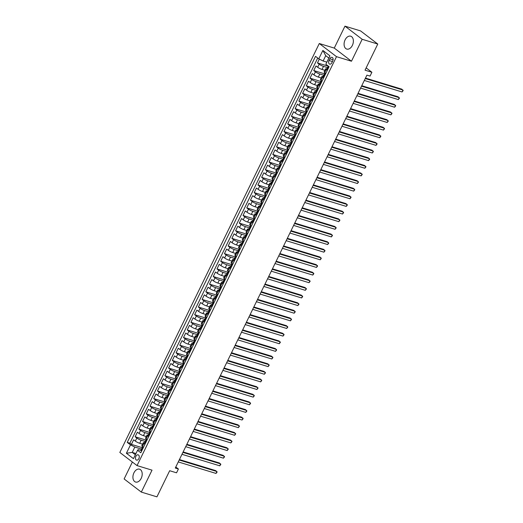 <?xml version="1.0" encoding="UTF-8"?>
<svg xmlns="http://www.w3.org/2000/svg" width="523" height="523" viewBox="0 0 523 523"><rect width="100%" height="100%" fill="white"/><g stroke="black" fill="none" stroke-linecap="round" stroke-linejoin="round"><path stroke-width="0.78" d="M141.184 478.375A6.727 4.4 -73 0 0 139.523 469.17A6.727 4.4 -73 0 0 133.934 472.838A6.727 4.4 -73 0 0 135.594 482.043A6.727 4.4 -73 0 0 141.184 478.375M352.358 45.409A6.727 4.4 -73 0 0 350.691 36.198A6.727 4.4 -73 0 0 345.102 39.866A6.727 4.4 -73 0 0 346.769 49.077A6.727 4.4 -73 0 0 352.358 45.409M138.857 458.599A2.759 1.804 -73 0 0 138.17 454.827A2.759 1.804 -73 0 0 135.875 456.331A2.759 1.804 -73 0 0 136.562 460.109A2.759 1.804 -73 0 0 138.857 458.599M132.371 462.031L124.121 478.957L141.321 492.091L156.933 496.85L169.674 470.72L176.539 472.812L178.402 469L175.787 467M319.285 43.52L119.832 452.454L137.039 465.594L336.492 56.661L319.285 43.52L334.269 48.083L351.476 61.224L362.171 39.29L344.964 26.15L334.269 48.083M344.964 26.15L360.569 30.909L377.776 44.043L365.034 70.174L371.899 72.272L366.152 67.879M362.171 39.29L377.776 44.043M319.318 59.106L317.468 62.917L328.156 66.173M324.907 70.324L322.031 69.441A3.452 0.615 -154 0 1 317.67 67.264L315.977 65.963L313.741 70.546L324.43 73.802M321.187 77.953L318.311 77.071A3.452 0.615 26 0 1 313.95 74.894L312.257 73.593L310.021 78.175L320.71 81.431M317.468 85.582L314.591 84.7A3.452 0.615 26 0 1 310.231 82.523L308.531 81.222L306.301 85.805L316.99 89.06M313.748 93.212L310.865 92.329A3.452 0.615 26 0 1 306.511 90.152L304.811 88.851L302.582 93.434L313.27 96.69M310.028 100.841L307.145 99.958A3.452 0.615 26 0 1 302.791 97.781L301.091 96.48L298.862 101.063L309.551 104.319M306.308 108.47L303.425 107.588A3.452 0.615 26 0 1 299.064 105.411L297.371 104.11L295.135 108.692L305.824 111.948M302.582 116.099L299.705 115.217A3.452 0.615 26 0 1 295.345 113.04L293.651 111.739L291.416 116.322L302.104 119.577M298.862 123.729L295.985 122.846A3.452 0.615 26 0 1 291.625 120.669L289.925 119.368L287.696 123.951L298.385 127.207M295.142 131.358L292.259 130.475A3.452 0.615 26 0 1 287.905 128.298L286.205 126.997L283.976 131.58L294.665 134.836M291.422 138.987L288.539 138.105A3.452 0.615 26 0 1 284.185 135.928L282.485 134.627L280.256 139.21L290.945 142.465M287.702 146.617L284.819 145.734A3.452 0.615 26 0 1 280.465 143.557L278.766 142.263L276.53 146.839L287.219 150.094M283.976 154.246L281.099 153.363A3.452 0.615 26 0 1 276.739 151.186L275.046 149.892L272.81 154.468L283.499 157.724M280.256 161.875L277.38 160.999A3.452 0.615 26 0 1 273.019 158.815L271.326 157.521L269.09 162.097L279.779 165.353M276.536 169.504L273.653 168.628A3.452 0.615 26 0 1 269.299 166.445L267.599 165.15L265.37 169.727L276.059 172.982M272.816 177.134L269.933 176.258A3.452 0.615 26 0 1 265.579 174.074L263.88 172.78L261.65 177.356L272.339 180.612M269.097 184.763L266.214 183.887A3.452 0.615 26 0 1 261.86 181.703L260.16 180.409L257.924 184.985L268.613 188.241M265.37 192.392L262.494 191.516A3.452 0.615 26 0 1 258.133 189.333L256.44 188.038L254.204 192.614L264.893 195.87M261.65 200.021L258.774 199.145A3.452 0.615 26 0 1 254.413 196.962L252.72 195.667L250.484 200.244L261.173 203.499M257.931 207.651L255.047 206.775A3.452 0.615 26 0 1 250.694 204.591L248.994 203.297L246.764 207.873L257.453 211.129M254.211 215.28L251.328 214.404A3.452 0.615 26 0 1 246.974 212.22L245.274 210.926L243.045 215.502L253.733 218.758M250.491 222.909L247.608 222.033A3.452 0.615 26 0 1 243.254 219.85L241.554 218.555L239.318 223.131L250.014 226.387M246.764 230.538L243.888 229.662A3.452 0.615 26 0 1 239.527 227.479L237.834 226.184L235.598 230.761L246.287 234.016M243.045 238.168L240.168 237.292A3.452 0.615 26 0 1 235.808 235.108L234.114 233.814L231.879 238.39L242.567 241.646M239.325 245.797L236.442 244.921A3.452 0.615 26 0 1 232.088 242.737L230.388 241.443L228.159 246.019L238.848 249.275M235.605 253.426L232.722 252.55A3.452 0.615 26 0 1 228.368 250.367L226.668 249.072L224.439 253.648L235.128 256.904M231.885 261.055L229.002 260.179A3.452 0.615 26 0 1 224.648 257.996L222.948 256.701L220.713 261.278L231.408 264.533M228.159 268.685L225.282 267.809A3.452 0.615 26 0 1 220.922 265.625L219.229 264.331L216.993 268.907L227.682 272.163M224.439 276.314L221.562 275.438A3.452 0.615 26 0 1 217.202 273.254L215.509 271.96L213.273 276.536L223.962 279.792M220.719 283.943L217.843 283.067A3.452 0.615 26 0 1 213.482 280.884L211.782 279.589L209.553 284.166L220.242 287.421M216.999 291.573L214.116 290.696A3.452 0.615 26 0 1 209.762 288.513L208.062 287.219L205.833 291.795L216.522 295.05M213.279 299.202L210.396 298.326A3.452 0.615 26 0 1 206.042 296.142L204.343 294.848L202.113 299.424L212.802 302.68M209.553 306.831L206.677 305.955A3.452 0.615 26 0 1 202.316 303.771L200.623 302.477L198.387 307.053L209.076 310.309M205.833 314.46L202.957 313.584A3.452 0.615 26 0 1 198.596 311.401L196.903 310.106L194.667 314.683L205.356 317.945M202.113 322.09L199.237 321.214A3.452 0.615 26 0 1 194.876 319.03L193.177 317.736L190.947 322.312L201.636 325.574M198.394 329.719L195.51 328.843A3.452 0.615 26 0 1 191.156 326.659L189.457 325.365L187.227 329.941L197.916 333.203M194.674 337.348L191.791 336.472A3.452 0.615 26 0 1 187.437 334.289L185.737 332.994L183.508 337.57L194.196 340.833M190.954 344.977L188.071 344.101A3.452 0.615 26 0 1 183.71 341.918L182.017 340.623L179.781 345.2L190.47 348.462M187.227 352.607L184.351 351.731A3.452 0.615 26 0 1 179.99 349.547L178.297 348.253L176.061 352.829L186.75 356.091M183.508 360.236L180.631 359.36A3.452 0.615 26 0 1 176.271 357.176L174.571 355.882L172.342 360.458L183.03 363.72M179.788 367.865L176.905 366.989A3.452 0.615 26 0 1 172.551 364.806L170.851 363.511L168.622 368.087L179.311 371.35M176.068 375.494L173.185 374.618A3.452 0.615 26 0 1 168.831 372.435L167.131 371.14L164.902 375.717L175.591 378.979M172.348 383.124L169.465 382.248A3.452 0.615 26 0 1 165.111 380.064L163.411 378.77L161.176 383.346L171.864 386.608M168.622 390.753L165.745 389.877A3.452 0.615 26 0 1 161.385 387.693L159.692 386.399L157.456 390.975L168.144 394.237M164.902 398.382L162.025 397.506A3.452 0.615 26 0 1 157.665 395.323L155.972 394.028L153.736 398.604L164.425 401.867M161.182 406.011L158.299 405.135A3.452 0.615 26 0 1 153.945 402.952L152.245 401.657L150.016 406.234L160.705 409.496M157.462 413.641L154.579 412.765A3.452 0.615 26 0 1 150.225 410.581L148.525 409.287L146.296 413.863L156.985 417.125M153.742 421.27L150.859 420.394A3.452 0.615 26 0 1 146.505 418.21L144.806 416.916L142.57 421.492L153.259 424.754M150.016 428.899L147.14 428.023A3.452 0.615 26 0 1 142.779 425.846L141.086 424.545L138.85 429.122L149.539 432.384M146.296 436.528L143.42 435.652A3.452 0.615 26 0 1 139.059 433.475L137.366 432.175L135.13 436.751L145.819 440.013M144.956 444.256L143.897 443.445A3.452 0.615 -154 0 1 143.289 442.693A3.452 0.615 -154 0 1 144.531 442.791L144.57 442.798M148.676 436.627L147.617 435.816A3.452 0.615 -154 0 1 147.015 435.064A3.452 0.615 -154 0 1 148.251 435.162L148.297 435.169M152.396 428.997L151.337 428.187A3.452 0.615 -154 0 1 150.735 427.435A3.452 0.615 -154 0 1 151.977 427.526L152.016 427.539M156.122 421.368L155.056 420.557A3.452 0.615 -154 0 1 154.455 419.806A3.452 0.615 -154 0 1 155.697 419.897L155.736 419.91M159.842 413.739L158.783 412.928A3.452 0.615 -154 0 1 158.175 412.176A3.452 0.615 -154 0 1 159.417 412.268L159.456 412.281M163.562 406.11L162.503 405.299A3.452 0.615 -154 0 1 161.895 404.547A3.452 0.615 -154 0 1 163.137 404.639L163.176 404.652M167.282 398.48L166.222 397.67A3.452 0.615 -154 0 1 165.614 396.918A3.452 0.615 -154 0 1 166.857 397.009L166.902 397.022M171.001 390.851L169.942 390.04A3.452 0.615 -154 0 1 169.341 389.289A3.452 0.615 -154 0 1 170.583 389.38L170.622 389.393M174.728 383.222L173.662 382.411A3.452 0.615 -154 0 1 173.061 381.659A3.452 0.615 -154 0 1 174.303 381.751L174.342 381.764M178.448 375.592L177.389 374.782A3.452 0.615 -154 0 1 176.781 374.03A3.452 0.615 -154 0 1 178.023 374.122L178.062 374.135M182.167 367.963L181.108 367.153A3.452 0.615 -154 0 1 180.5 366.401A3.452 0.615 -154 0 1 181.743 366.492L181.782 366.505M185.887 360.334L184.828 359.523A3.452 0.615 -154 0 1 184.22 358.771A3.452 0.615 -154 0 1 185.462 358.863L185.508 358.876M189.607 352.705L188.548 351.894A3.452 0.615 -154 0 1 187.947 351.142A3.452 0.615 -154 0 1 189.189 351.234L189.228 351.247M193.333 345.075L192.268 344.265A3.452 0.615 -154 0 1 191.666 343.513A3.452 0.615 -154 0 1 192.909 343.604L192.948 343.618M197.053 337.446L195.994 336.635A3.452 0.615 -154 0 1 195.386 335.884A3.452 0.615 -154 0 1 196.628 335.975L196.668 335.988M200.773 329.817L199.714 329.006A3.452 0.615 -154 0 1 199.106 328.254A3.452 0.615 -154 0 1 200.348 328.346L200.387 328.359M204.493 322.188L203.434 321.377A3.452 0.615 -154 0 1 202.826 320.625A3.452 0.615 -154 0 1 204.068 320.717L204.114 320.73M208.213 314.558L207.154 313.748A3.452 0.615 -154 0 1 206.552 312.996A3.452 0.615 -154 0 1 207.794 313.087L207.834 313.1M211.939 306.929L210.874 306.118A3.452 0.615 -154 0 1 210.272 305.367A3.452 0.615 -154 0 1 211.514 305.458L211.554 305.471M215.659 299.3L214.6 298.489A3.452 0.615 -154 0 1 213.992 297.737A3.452 0.615 -154 0 1 215.234 297.829L215.273 297.842M219.379 291.671L218.32 290.86A3.452 0.615 -154 0 1 217.712 290.108A3.452 0.615 -154 0 1 218.954 290.2L218.993 290.213M223.099 284.041L222.04 283.231A3.452 0.615 -154 0 1 221.432 282.479A3.452 0.615 -154 0 1 222.674 282.57L222.72 282.583M226.819 276.412L225.759 275.601A3.452 0.615 -154 0 1 225.158 274.85A3.452 0.615 -154 0 1 226.4 274.941L226.439 274.954M230.545 268.783L229.479 267.972A3.452 0.615 -154 0 1 228.878 267.22A3.452 0.615 -154 0 1 230.12 267.312L230.159 267.325M234.265 261.154L233.199 260.343A3.452 0.615 -154 0 1 232.598 259.591A3.452 0.615 -154 0 1 233.84 259.683L233.879 259.696M237.985 253.524L236.926 252.714A3.452 0.615 -154 0 1 236.318 251.962A3.452 0.615 -154 0 1 237.56 252.053L237.599 252.066M241.704 245.895L240.645 245.084A3.452 0.615 -154 0 1 240.037 244.333A3.452 0.615 -154 0 1 241.28 244.424L241.325 244.437M245.424 238.266L244.365 237.455A3.452 0.615 -154 0 1 243.764 236.703A3.452 0.615 -154 0 1 244.999 236.795L245.045 236.808M249.151 230.636L248.085 229.826A3.452 0.615 -154 0 1 247.484 229.074A3.452 0.615 -154 0 1 248.726 229.166L248.765 229.179M252.871 223.007L251.805 222.197A3.452 0.615 -154 0 1 251.203 221.445A3.452 0.615 -154 0 1 252.446 221.536L252.485 221.549M256.59 215.378L255.531 214.567A3.452 0.615 -154 0 1 254.923 213.815A3.452 0.615 -154 0 1 256.165 213.907L256.205 213.92M260.31 207.749L259.251 206.938A3.452 0.615 -154 0 1 258.643 206.186A3.452 0.615 -154 0 1 259.885 206.278L259.924 206.291M264.03 200.119L262.971 199.309A3.452 0.615 -154 0 1 262.369 198.557A3.452 0.615 -154 0 1 263.605 198.648L263.651 198.662M267.75 192.49L266.691 191.68A3.452 0.615 -154 0 1 266.089 190.928A3.452 0.615 -154 0 1 267.331 191.019L267.371 191.032M271.476 184.861L270.411 184.05A3.452 0.615 -154 0 1 269.809 183.298A3.452 0.615 -154 0 1 271.051 183.39L271.091 183.403M275.196 177.232L274.137 176.421A3.452 0.615 -154 0 1 273.529 175.669A3.452 0.615 -154 0 1 274.771 175.761L274.81 175.774M278.916 169.602L277.857 168.792A3.452 0.615 -154 0 1 277.249 168.04A3.452 0.615 -154 0 1 278.491 168.131L278.53 168.144M282.636 161.973L281.577 161.162A3.452 0.615 -154 0 1 280.969 160.411A3.452 0.615 -154 0 1 282.211 160.502L282.257 160.515M286.356 154.344L285.296 153.533A3.452 0.615 -154 0 1 284.695 152.781A3.452 0.615 -154 0 1 285.937 152.873L285.976 152.886M290.082 146.715L289.016 145.904A3.452 0.615 -154 0 1 288.415 145.152A3.452 0.615 -154 0 1 289.657 145.244L289.696 145.257M293.802 139.085L292.743 138.275A3.452 0.615 -154 0 1 292.135 137.523A3.452 0.615 -154 0 1 293.377 137.614L293.416 137.627M297.522 131.456L296.463 130.645A3.452 0.615 -154 0 1 295.855 129.894A3.452 0.615 -154 0 1 297.097 129.985L297.136 129.998M301.241 123.82L300.182 123.016A3.452 0.615 -154 0 1 299.574 122.264A3.452 0.615 -154 0 1 300.817 122.356L300.862 122.369M304.961 116.191L303.902 115.387A3.452 0.615 -154 0 1 303.301 114.635A3.452 0.615 -154 0 1 304.543 114.727L304.582 114.74M308.688 108.562L307.622 107.758A3.452 0.615 -154 0 1 307.021 107.006A3.452 0.615 -154 0 1 308.263 107.097L308.302 107.11M312.408 100.932L311.348 100.128A3.452 0.615 -154 0 1 310.74 99.377A3.452 0.615 -154 0 1 311.983 99.468L312.022 99.481M316.127 93.303L315.068 92.493A3.452 0.615 -154 0 1 314.46 91.741A3.452 0.615 -154 0 1 315.702 91.839L315.742 91.852M319.847 85.674L318.788 84.863A3.452 0.615 -154 0 1 318.18 84.111A3.452 0.615 -154 0 1 319.422 84.21L319.468 84.223M323.567 78.045L322.508 77.234A3.452 0.615 -154 0 1 321.906 76.482A3.452 0.615 -154 0 1 323.149 76.58L323.188 76.587M371.899 72.272L370.036 76.083L366.917 75.135L175.283 468.046L178.402 469M329.83 58.798L329.013 60.478A2.674 1.752 -73 0 0 329.673 64.133A2.674 1.752 -73 0 0 331.896 62.675L332.713 61.001A2.674 1.752 -73 0 0 332.053 57.34A2.674 1.752 -73 0 0 329.83 58.798L333.086 59.785M140.85 450.427L138.19 449.617L137.556 450.277L140.811 452.761L329.098 66.715L325.842 64.231L329.935 55.837L322.868 50.443L318.775 58.831L315.519 56.347L127.233 442.393L130.482 444.883L134.842 447.06L132.234 452.402L135.352 454.781M137.556 450.277L133.457 458.671L126.389 453.271L130.482 444.883M145.126 441.432L141.184 440.229A3.452 0.615 -154 0 1 136.83 438.052L135.13 436.751M142.576 444.164L139.693 443.282L141.184 440.229M148.846 433.802L144.904 432.599A3.452 0.615 -154 0 1 140.55 430.422L138.85 429.122M152.566 426.173L148.63 424.97A3.452 0.615 -154 0 1 144.27 422.793L142.57 421.492M156.292 418.544L152.35 417.341A3.452 0.615 -154 0 1 147.989 415.164L146.296 413.863M160.012 410.915L156.07 409.712A3.452 0.615 -154 0 1 151.709 407.535L150.016 406.234M163.732 403.285L159.79 402.082A3.452 0.615 -154 0 1 155.436 399.905L153.736 398.604M167.452 395.656L163.509 394.453A3.452 0.615 -154 0 1 159.155 392.276L157.456 390.975M171.171 388.027L167.229 386.824A3.452 0.615 -154 0 1 162.875 384.647L161.176 383.346M174.898 380.398L170.956 379.195A3.452 0.615 -154 0 1 166.595 377.018L164.902 375.717M178.618 372.768L174.675 371.565A3.452 0.615 -154 0 1 170.315 369.388L168.622 368.087M182.337 365.139L178.395 363.936A3.452 0.615 -154 0 1 174.041 361.759L172.342 360.458M186.057 357.51L182.115 356.307A3.452 0.615 -154 0 1 177.761 354.13L176.061 352.829M189.777 349.88L185.835 348.678A3.452 0.615 -154 0 1 181.481 346.501L179.781 345.2M193.503 342.251L189.561 341.048A3.452 0.615 -154 0 1 185.201 338.865L183.508 337.57M197.223 334.622L193.281 333.419A3.452 0.615 -154 0 1 188.921 331.236L187.227 329.941M200.943 326.993L197.001 325.79A3.452 0.615 -154 0 1 192.647 323.606L190.947 322.312M204.663 319.363L200.721 318.161A3.452 0.615 -154 0 1 196.367 315.977L194.667 314.683M208.383 311.734L204.441 310.531A3.452 0.615 -154 0 1 200.087 308.348L198.387 307.053M212.109 304.105L208.167 302.902A3.452 0.615 -154 0 1 203.807 300.718L202.113 299.424M215.829 296.476L211.887 295.273A3.452 0.615 -154 0 1 207.526 293.089L205.833 291.795M219.549 288.846L215.607 287.643A3.452 0.615 -154 0 1 211.253 285.46L209.553 284.166M223.269 281.217L219.327 280.014A3.452 0.615 -154 0 1 214.973 277.831L213.273 276.536M226.989 273.588L223.046 272.385A3.452 0.615 -154 0 1 218.692 270.201L216.993 268.907M230.715 265.959L226.773 264.756A3.452 0.615 -154 0 1 222.412 262.572L220.713 261.278M234.435 258.329L230.493 257.126A3.452 0.615 -154 0 1 226.132 254.943L224.439 253.648M238.155 250.7L234.212 249.497A3.452 0.615 -154 0 1 229.852 247.314L228.159 246.019M241.874 243.071L237.932 241.868A3.452 0.615 -154 0 1 233.578 239.684L231.879 238.39M245.594 235.442L241.652 234.239A3.452 0.615 -154 0 1 237.298 232.055L235.598 230.761M249.314 227.812L245.379 226.609A3.452 0.615 -154 0 1 241.018 224.426L239.318 223.131M253.04 220.183L249.098 218.98A3.452 0.615 -154 0 1 244.738 216.797L243.045 215.502M256.76 212.554L252.818 211.351A3.452 0.615 -154 0 1 248.458 209.167L246.764 207.873M260.48 204.924L256.538 203.722A3.452 0.615 -154 0 1 252.184 201.538L250.484 200.244M264.2 197.295L260.258 196.092A3.452 0.615 -154 0 1 255.904 193.909L254.204 192.614M267.92 189.666L263.984 188.463A3.452 0.615 -154 0 1 259.624 186.28L257.924 184.985M271.646 182.037L267.704 180.834A3.452 0.615 -154 0 1 263.344 178.65L261.65 177.356M275.366 174.407L271.424 173.205A3.452 0.615 -154 0 1 267.063 171.021L265.37 169.727M279.086 166.772L275.144 165.575A3.452 0.615 -154 0 1 270.79 163.392L269.09 162.097M282.806 159.142L278.864 157.946A3.452 0.615 -154 0 1 274.51 155.762L272.81 154.468M286.526 151.513L282.583 150.317A3.452 0.615 -154 0 1 278.229 148.133L276.53 146.839M290.252 143.884L286.31 142.687A3.452 0.615 -154 0 1 281.949 140.504L280.256 139.21M293.972 136.255L290.03 135.058A3.452 0.615 -154 0 1 285.669 132.875L283.976 131.58M297.692 128.625L293.749 127.429A3.452 0.615 -154 0 1 289.396 125.245L287.696 123.951M301.411 120.996L297.469 119.8A3.452 0.615 -154 0 1 293.115 117.616L291.416 116.322M305.131 113.367L301.189 112.17A3.452 0.615 -154 0 1 296.835 109.987L295.135 108.692M308.858 105.738L304.916 104.541A3.452 0.615 -154 0 1 300.555 102.358L298.862 101.063M312.577 98.108L308.635 96.912A3.452 0.615 -154 0 1 304.275 94.728L302.582 93.434M316.297 90.479L312.355 89.283A3.452 0.615 -154 0 1 308.001 87.099L306.301 85.805M320.017 82.85L316.075 81.653A3.452 0.615 -154 0 1 311.721 79.47L310.021 78.175M323.737 75.22L319.795 74.018A3.452 0.615 -154 0 1 315.441 71.841L313.741 70.546M327.293 70.415L326.228 69.605A3.452 0.615 -154 0 1 325.626 68.853A3.452 0.615 -154 0 1 326.868 68.951L326.908 68.958M327.463 67.591L323.521 66.388A3.452 0.615 -154 0 1 319.161 64.211L317.468 62.917M317.709 58.02L129.854 443.197L131.41 444.387L142.099 447.642M139.693 443.282A3.452 0.615 26 0 1 135.339 441.105L133.64 439.804L131.41 444.387M325.803 73.468L324.744 72.658A3.452 0.615 -154 0 1 324.136 71.906L325.626 68.853M321.906 76.482L320.416 79.535A3.452 0.615 26 0 0 321.017 80.287L322.083 81.098M318.18 84.111L316.696 87.164A3.452 0.615 26 0 0 317.298 87.916L318.363 88.727M314.46 91.741L312.976 94.794A3.452 0.615 26 0 0 313.578 95.546L314.637 96.356M310.74 99.377L309.25 102.423A3.452 0.615 26 0 0 309.858 103.175L310.917 103.985M307.021 107.006L305.53 110.052A3.452 0.615 26 0 0 306.138 110.804L307.197 111.615M303.301 114.635L301.81 117.682A3.452 0.615 26 0 0 302.412 118.433L303.477 119.244M299.574 122.264L298.09 125.311A3.452 0.615 26 0 0 298.692 126.063L299.757 126.873M295.855 129.894L294.371 132.94A3.452 0.615 26 0 0 294.972 133.692L296.031 134.503M292.135 137.523L290.644 140.569A3.452 0.615 26 0 0 291.252 141.321L292.311 142.132M288.415 145.152L286.924 148.199A3.452 0.615 26 0 0 287.532 148.95L288.591 149.761M284.695 152.781L283.204 155.828A3.452 0.615 26 0 0 283.812 156.58L284.872 157.39M280.969 160.411L279.485 163.457A3.452 0.615 26 0 0 280.086 164.209L281.152 165.02M277.249 168.04L275.765 171.086A3.452 0.615 26 0 0 276.366 171.838L277.425 172.649M273.529 175.669L272.038 178.722A3.452 0.615 26 0 0 272.646 179.474L273.706 180.278M269.809 183.298L268.319 186.351A3.452 0.615 26 0 0 268.927 187.103L269.986 187.907M266.089 190.928L264.599 193.981A3.452 0.615 26 0 0 265.207 194.733L266.266 195.537M262.369 198.557L260.879 201.61A3.452 0.615 26 0 0 261.48 202.362L262.546 203.166M258.643 206.186L257.159 209.239A3.452 0.615 26 0 0 257.761 209.991L258.82 210.802M254.923 213.815L253.433 216.868A3.452 0.615 26 0 0 254.041 217.62L255.1 218.431M251.203 221.445L249.713 224.498A3.452 0.615 26 0 0 250.321 225.25L251.38 226.06M247.484 229.074L245.993 232.127A3.452 0.615 26 0 0 246.601 232.879L247.66 233.689M243.764 236.703L242.273 239.756A3.452 0.615 26 0 0 242.875 240.508L243.94 241.319M240.037 244.333L238.553 247.386A3.452 0.615 26 0 0 239.155 248.137L240.214 248.948M236.318 251.962L234.827 255.015A3.452 0.615 26 0 0 235.435 255.767L236.494 256.577M232.598 259.591L231.107 262.644A3.452 0.615 26 0 0 231.715 263.396L232.774 264.207M228.878 267.22L227.387 270.273A3.452 0.615 26 0 0 227.995 271.025L229.054 271.836M225.158 274.85L223.667 277.903A3.452 0.615 26 0 0 224.269 278.654L225.335 279.465M221.432 282.479L219.948 285.532A3.452 0.615 26 0 0 220.549 286.284L221.608 287.094M217.712 290.108L216.228 293.161A3.452 0.615 26 0 0 216.829 293.913L217.888 294.724M213.992 297.737L212.501 300.79A3.452 0.615 26 0 0 213.109 301.542L214.169 302.353M210.272 305.367L208.782 308.42A3.452 0.615 26 0 0 209.39 309.171L210.449 309.982M206.552 312.996L205.062 316.049A3.452 0.615 26 0 0 205.663 316.801L206.729 317.611M202.826 320.625L201.342 323.678A3.452 0.615 26 0 0 201.943 324.43L203.009 325.241M199.106 328.254L197.622 331.307A3.452 0.615 26 0 0 198.224 332.059L199.283 332.87M195.386 335.884L193.896 338.937A3.452 0.615 26 0 0 194.504 339.689L195.563 340.499M191.666 343.513L190.176 346.566A3.452 0.615 26 0 0 190.784 347.318L191.843 348.128M187.947 351.142L186.456 354.195A3.452 0.615 26 0 0 187.057 354.947L188.123 355.758M184.22 358.771L182.736 361.824A3.452 0.615 26 0 0 183.338 362.576L184.403 363.387M180.5 366.401L179.016 369.454A3.452 0.615 26 0 0 179.618 370.206L180.677 371.016M176.781 374.03L175.29 377.083A3.452 0.615 26 0 0 175.898 377.835L176.957 378.645M173.061 381.659L171.57 384.712A3.452 0.615 26 0 0 172.178 385.464L173.237 386.275M169.341 389.289L167.85 392.342A3.452 0.615 26 0 0 168.458 393.093L169.517 393.904M165.614 396.918L164.13 399.971A3.452 0.615 26 0 0 164.732 400.723L165.798 401.533M161.895 404.547L160.411 407.6A3.452 0.615 26 0 0 161.012 408.352L162.071 409.163M158.175 412.176L156.684 415.229A3.452 0.615 26 0 0 157.292 415.981L158.351 416.792M154.455 419.806L152.964 422.859A3.452 0.615 26 0 0 153.572 423.61L154.631 424.421M150.735 427.435L149.245 430.488A3.452 0.615 26 0 0 149.853 431.24L150.912 432.05M147.015 435.064L145.525 438.117A3.452 0.615 26 0 0 146.126 438.869L147.192 439.68M143.289 442.693L141.805 445.746A3.452 0.615 26 0 0 142.406 446.498L143.465 447.309M328.856 58.053L325.737 55.673L323.129 61.014L318.775 58.831M326.855 62.152L323.129 61.014M351.476 61.224L336.492 56.661M141.321 492.091L152.023 470.157L137.039 465.594M135.96 453.539L132.234 452.402L126.389 453.271M141.406 449.061L134.842 447.06M129.854 443.197L127.233 442.393M325.737 55.673L322.868 50.443M327.764 69.448L327.248 69.284A2.288 0.412 -154 0 1 326.868 68.807L327.575 67.356A2.288 0.412 26 0 0 327.679 67.598L327.731 67.624M327.248 69.284L327.856 69.265M365.25 78.555L402.985 90.054L402.05 91.963L364.315 80.464M328.124 67.304L327.784 67.29A2.288 0.412 26 0 0 327.575 67.356M327.79 67.63L328.13 66.676A2.288 0.412 -154 0 1 328.019 66.441L328.215 66.042M365.472 78.09L401.821 89.165L403.168 90.61L402.05 91.963M324.044 77.077L323.528 76.914A2.288 0.412 -154 0 1 323.149 76.436L323.855 74.985A2.288 0.412 26 0 0 323.959 75.227L324.005 75.253M323.528 76.914L324.136 76.894M325.646 73.789L325.411 73.174M361.53 86.184L399.258 97.683L398.33 99.592L360.595 88.093M324.404 74.933L324.064 74.92A2.288 0.412 26 0 0 323.855 74.985M324.07 75.26L324.404 74.312A2.288 0.412 -154 0 1 324.299 74.07L324.92 72.795M361.753 85.72L398.101 96.794L399.441 98.239L398.33 99.592M320.324 84.706L319.801 84.543A2.288 0.412 -154 0 1 319.429 84.066L320.135 82.614A2.288 0.412 26 0 0 320.239 82.856L320.285 82.882M319.801 84.543L320.409 84.523M321.926 81.418L321.691 80.803M357.804 93.813L395.538 105.313L394.61 107.222L356.876 95.722M320.684 82.562L320.344 82.549A2.288 0.412 26 0 0 320.135 82.614M320.351 82.889L320.684 81.941A2.288 0.412 -154 0 1 320.579 81.699L321.2 80.424M358.033 93.349L394.375 104.423L395.721 105.868L394.61 107.222M316.605 92.336L316.082 92.172A2.288 0.412 -154 0 1 315.702 91.695L316.415 90.244A2.288 0.412 26 0 0 316.52 90.486L316.565 90.512M316.082 92.172L316.69 92.153M318.206 89.047L317.971 88.433M354.084 101.442L391.819 112.942L390.89 114.851L353.156 103.351M316.958 90.191L316.624 90.178A2.288 0.412 26 0 0 316.415 90.244M316.624 90.518L316.964 89.57A2.288 0.412 -154 0 1 316.86 89.328L317.481 88.054M354.313 100.978L390.655 112.053L392.002 113.498L390.89 114.851M312.878 99.965L312.362 99.801A2.288 0.412 -154 0 1 311.983 99.324L312.689 97.873A2.288 0.412 26 0 0 312.8 98.115L312.846 98.141M312.362 99.801L312.97 99.782M314.48 96.677L314.251 96.062M350.364 109.072L388.099 120.571L387.17 122.48L349.436 110.981M313.238 97.821L312.904 97.808A2.288 0.412 26 0 0 312.689 97.873M312.904 98.147L313.244 97.2A2.288 0.412 -154 0 1 313.14 96.958L313.761 95.683M350.593 108.607L386.935 119.682L388.282 121.127L387.17 122.48M309.158 107.594L308.642 107.437A2.288 0.412 -154 0 1 308.263 106.954L308.969 105.502A2.288 0.412 26 0 0 309.073 105.744L309.126 105.77M308.642 107.437L309.25 107.411M310.76 104.306L310.525 103.691M346.644 116.701L384.379 128.2L383.444 130.109L345.71 118.61M309.518 105.45L309.178 105.437A2.288 0.412 26 0 0 308.969 105.502M309.185 105.777L309.524 104.829A2.288 0.412 -154 0 1 309.413 104.587L310.034 103.312M346.867 116.237L383.215 127.311L384.562 128.756L383.444 130.109M305.439 115.223L304.922 115.067A2.288 0.412 -154 0 1 304.543 114.583L305.249 113.131A2.288 0.412 26 0 0 305.354 113.373L305.399 113.399M304.922 115.067L305.53 115.04M307.04 111.935L306.805 111.321M342.925 124.33L380.652 135.83L379.724 137.739L341.99 126.239M305.798 113.079L305.458 113.066A2.288 0.412 26 0 0 305.249 113.131M305.465 113.406L305.798 112.458A2.288 0.412 -154 0 1 305.694 112.216L306.315 110.941M343.147 123.866L379.495 134.941L380.842 136.385L379.724 137.739M301.719 122.853L301.196 122.696A2.288 0.412 -154 0 1 300.823 122.212L301.529 120.761A2.288 0.412 26 0 0 301.634 121.003L301.679 121.029M301.196 122.696L301.804 122.67M303.32 119.564L303.085 118.95M339.198 131.959L376.933 143.459L376.004 145.368L338.27 133.868M302.078 120.708L301.738 120.695A2.288 0.412 26 0 0 301.529 120.761M301.745 121.035L302.078 120.087A2.288 0.412 -154 0 1 301.974 119.845L302.595 118.571M339.427 131.495L375.769 142.57L377.116 144.015L376.004 145.368M297.999 130.482L297.476 130.325A2.288 0.412 -154 0 1 297.097 129.841L297.809 128.39A2.288 0.412 26 0 0 297.914 128.632L297.96 128.658M297.476 130.325L298.084 130.299M299.601 127.194L299.365 126.579L297.509 130.319M335.478 139.589L373.213 151.088L372.284 152.997L334.55 141.498M298.352 128.338L298.018 128.325A2.288 0.412 26 0 0 297.809 128.39M298.018 128.665L298.358 127.717A2.288 0.412 -154 0 1 298.254 127.475L298.875 126.2M335.707 139.125L372.049 150.199L373.396 151.644L372.284 152.997M294.272 138.111L293.756 137.954A2.288 0.412 -154 0 1 293.377 137.471L294.083 136.019A2.288 0.412 26 0 0 294.194 136.261L294.24 136.287M293.756 137.954L294.364 137.928M295.874 134.823L295.645 134.208M331.759 147.218L369.493 158.717L368.565 160.626L330.83 149.127M294.632 135.967L294.299 135.954A2.288 0.412 26 0 0 294.083 136.019M294.299 136.294L294.639 135.346A2.288 0.412 -154 0 1 294.534 135.104L295.155 133.836M331.987 146.754L368.329 157.828L369.676 159.273L368.565 160.626M290.553 145.74L290.036 145.584A2.288 0.412 -154 0 1 289.657 145.1L290.363 143.648A2.288 0.412 26 0 0 290.468 143.89L290.52 143.917M290.036 145.584L290.644 145.557M292.154 142.452L291.919 141.838M328.039 154.847L365.773 166.347L364.838 168.256L327.104 156.756M290.912 143.596L290.572 143.583A2.288 0.412 26 0 0 290.363 143.648M290.579 143.923L290.919 142.975A2.288 0.412 -154 0 1 290.814 142.733L291.435 141.465M328.261 154.383L364.609 165.458L365.956 166.902L364.838 168.256M286.833 153.37L286.316 153.213A2.288 0.412 -154 0 1 285.937 152.729L286.643 151.278A2.288 0.412 26 0 0 286.748 151.52L286.794 151.546M286.316 153.213L286.924 153.187M288.435 150.081L288.199 149.467M324.319 162.476L362.047 173.976L361.118 175.885L323.384 164.385M287.192 151.225L286.852 151.212A2.288 0.412 26 0 0 286.643 151.278M286.859 151.552L287.199 150.604A2.288 0.412 -154 0 1 287.088 150.363L287.709 149.094M324.541 162.012L360.89 173.087L362.236 174.532L361.118 175.885M283.113 160.999L282.59 160.842A2.288 0.412 -154 0 1 282.217 160.358L282.923 158.907A2.288 0.412 26 0 0 283.028 159.149L283.074 159.175M282.59 160.842L283.198 160.816M284.715 157.711L284.479 157.096M320.592 170.106L358.327 181.605L357.399 183.514L319.664 172.015M283.473 158.855L283.133 158.842A2.288 0.412 26 0 0 282.923 158.907M283.139 159.182L283.473 158.234A2.288 0.412 -154 0 1 283.368 157.992L283.989 156.723M320.821 169.642L357.163 180.716L358.51 182.161L357.399 183.514M279.393 168.628L278.87 168.471A2.288 0.412 -154 0 1 278.491 167.988L279.204 166.536A2.288 0.412 26 0 0 279.308 166.778L279.354 166.804M278.87 168.471L279.478 168.445M280.995 165.34L280.759 164.725L278.903 168.465M316.873 177.735L354.607 189.234L353.679 191.143L315.944 179.644M279.746 166.484L279.413 166.477A2.288 0.412 26 0 0 279.204 166.536M279.413 166.811L279.753 165.863A2.288 0.412 -154 0 1 279.648 165.621L280.269 164.353M317.101 177.271L353.443 188.352L354.79 189.79L353.679 191.143M275.667 176.258L275.15 176.101A2.288 0.412 -154 0 1 274.771 175.617L275.477 174.166A2.288 0.412 26 0 0 275.588 174.407L275.634 174.434M275.15 176.101L275.758 176.074M277.268 172.969L277.04 172.355M313.153 185.364L350.887 196.864L349.959 198.773L312.224 187.273M276.026 174.113L275.693 174.107A2.288 0.412 26 0 0 275.477 174.166M275.693 174.44L276.033 173.492A2.288 0.412 -154 0 1 275.928 173.25L276.549 171.982M313.382 184.9L349.724 195.981L351.07 197.419L349.959 198.773M271.947 183.887L271.43 183.73A2.288 0.412 -154 0 1 271.051 183.246L271.757 181.795A2.288 0.412 26 0 0 271.862 182.037L271.914 182.063M271.43 183.73L272.038 183.704M273.549 180.598L273.313 179.984L271.463 183.723M309.433 192.994L347.167 204.493L346.233 206.402L308.505 194.902M272.306 181.743L271.973 181.736A2.288 0.412 26 0 0 271.757 181.795M271.973 182.069L272.313 181.121A2.288 0.412 -154 0 1 272.208 180.88L272.829 179.611M309.655 192.529L346.004 203.61L347.35 205.049L346.233 206.402M268.227 191.516L267.711 191.359A2.288 0.412 -154 0 1 267.331 190.875L268.038 189.431A2.288 0.412 26 0 0 268.142 189.666L268.188 189.692M267.711 191.359L268.319 191.333M269.829 188.228L269.593 187.613M305.713 200.623L343.441 212.122L342.513 214.031L304.778 202.532M268.587 189.372L268.247 189.365A2.288 0.412 26 0 0 268.038 189.431M268.253 189.699L268.593 188.751A2.288 0.412 -154 0 1 268.482 188.509L269.103 187.241M305.935 200.159L342.284 211.24L343.631 212.678L342.513 214.031M264.507 199.145L263.984 198.988A2.288 0.412 -154 0 1 263.612 198.505L264.318 197.06A2.288 0.412 26 0 0 264.422 197.295L264.468 197.321M263.984 198.988L264.592 198.962M266.109 195.857L265.874 195.242M301.987 208.252L339.721 219.752L338.793 221.66L301.058 210.161M264.867 197.001L264.527 196.994A2.288 0.412 26 0 0 264.318 197.06M264.533 197.328L264.867 196.38A2.288 0.412 -154 0 1 264.762 196.138L265.383 194.87M302.216 207.788L338.558 218.869L339.904 220.307L338.793 221.66M260.787 206.775L260.264 206.618A2.288 0.412 -154 0 1 259.892 206.134L260.598 204.689A2.288 0.412 26 0 0 260.702 204.924L260.748 204.951M260.264 206.618L260.872 206.592M262.389 203.493L262.154 202.872M298.267 215.881L336.001 227.381L335.073 229.29L297.339 217.79M261.14 204.63L260.807 204.624A2.288 0.412 26 0 0 260.598 204.689M260.807 204.957L261.147 204.009A2.288 0.412 -154 0 1 261.042 203.774L261.663 202.499M298.496 215.417L334.838 226.498L336.184 227.936L335.073 229.29M257.061 214.404L256.545 214.247A2.288 0.412 -154 0 1 256.165 213.763L256.871 212.318A2.288 0.412 26 0 0 256.983 212.554L257.028 212.58M256.545 214.247L257.153 214.221M258.669 211.122L258.434 210.501M294.547 223.511L332.282 235.01L331.353 236.919L293.619 225.42M257.421 212.26L257.087 212.253A2.288 0.412 26 0 0 256.871 212.318M257.087 212.586L257.427 211.638A2.288 0.412 -154 0 1 257.323 211.403L257.944 210.128M294.776 223.046L331.118 234.127L332.465 235.566L331.353 236.919M253.341 222.033L252.825 221.876A2.288 0.412 -154 0 1 252.446 221.392L253.152 219.948A2.288 0.412 26 0 0 253.256 220.183L253.309 220.209M252.825 221.876L253.433 221.85M254.943 218.751L254.708 218.13L252.857 221.876M290.827 231.14L328.562 242.639L327.627 244.548L289.899 233.049M253.701 219.889L253.367 219.882A2.288 0.412 26 0 0 253.152 219.948M253.367 220.216L253.707 219.268A2.288 0.412 -154 0 1 253.603 219.032L254.224 217.758M291.056 230.676L327.398 241.757L328.745 243.195L327.627 244.548M249.621 229.662L249.105 229.505A2.288 0.412 -154 0 1 248.726 229.022L249.432 227.577A2.288 0.412 26 0 0 249.536 227.812L249.582 227.838M249.105 229.505L249.713 229.479M251.223 226.381L250.988 225.759M287.107 238.769L324.842 250.269L323.907 252.178L286.173 240.678M249.981 227.518L249.641 227.512A2.288 0.412 26 0 0 249.432 227.577M249.648 227.845L249.987 226.897A2.288 0.412 -154 0 1 249.876 226.662L250.497 225.387M287.33 238.305L323.678 249.386L325.025 250.824L323.907 252.178M245.902 237.292L245.385 237.135A2.288 0.412 -154 0 1 245.006 236.651L245.712 235.206A2.288 0.412 26 0 0 245.817 235.442L245.862 235.468M245.385 237.135L245.993 237.109M247.503 234.01L247.268 233.389M283.381 246.398L321.115 257.898L320.187 259.807L282.453 248.307M246.261 235.147L245.921 235.141A2.288 0.412 26 0 0 245.712 235.206M245.928 235.474L246.261 234.526A2.288 0.412 -154 0 1 246.156 234.291L246.778 233.016M283.61 245.934L319.958 257.015L321.299 258.454L320.187 259.807M242.182 244.921L241.659 244.764A2.288 0.412 -154 0 1 241.286 244.28L241.992 242.835A2.288 0.412 26 0 0 242.097 243.071L242.142 243.103M241.659 244.764L242.267 244.738M243.783 241.639L243.548 241.018M279.661 254.028L317.396 265.534L316.467 267.436L278.733 255.937M242.535 242.777L242.201 242.77A2.288 0.412 26 0 0 241.992 242.835M242.208 243.103L242.541 242.156A2.288 0.412 -154 0 1 242.437 241.92L243.058 240.645M279.89 253.563L316.232 264.645L317.579 266.083L316.467 267.436M238.455 252.55L237.939 252.393A2.288 0.412 -154 0 1 237.56 251.909L238.266 250.465A2.288 0.412 26 0 0 238.377 250.7L238.423 250.733M237.939 252.393L238.547 252.367M240.064 249.268L239.828 248.647M275.941 261.657L313.676 273.163L312.747 275.065L275.013 263.566M238.815 250.406L238.481 250.399A2.288 0.412 26 0 0 238.266 250.465M238.481 250.733L238.821 249.785A2.288 0.412 -154 0 1 238.717 249.549L239.338 248.275M276.17 261.193L312.512 272.274L313.859 273.712L312.747 275.065M234.735 260.179L234.219 260.023A2.288 0.412 -154 0 1 233.84 259.539L234.546 258.094A2.288 0.412 26 0 0 234.65 258.329L234.703 258.362M234.219 260.023L234.827 259.996M236.337 256.898L236.108 256.277M272.221 269.286L309.956 280.792L309.021 282.695L271.293 271.195M235.095 258.035L234.762 258.029A2.288 0.412 26 0 0 234.546 258.094M234.762 258.362L235.102 257.414A2.288 0.412 -154 0 1 234.997 257.179L235.618 255.904M272.45 268.822L308.792 279.903L310.139 281.341L309.021 282.695M231.016 267.809L230.499 267.652A2.288 0.412 -154 0 1 230.12 267.168L230.826 265.723A2.288 0.412 26 0 0 230.931 265.959L230.976 265.991M230.499 267.652L231.107 267.626M232.617 264.527L232.382 263.906M268.502 276.915L306.236 288.421L305.301 290.324L267.567 278.824M231.375 265.664L231.035 265.658A2.288 0.412 26 0 0 230.826 265.723M231.042 265.991L231.382 265.043A2.288 0.412 -154 0 1 231.271 264.808L231.892 263.533M268.724 276.451L305.072 287.532L306.419 288.971L305.301 290.324M227.296 275.438L226.779 275.281A2.288 0.412 -154 0 1 226.4 274.797L227.106 273.352A2.288 0.412 26 0 0 227.211 273.588L227.257 273.621M226.779 275.281L227.387 275.255M228.897 272.156L228.662 271.535L226.805 275.281M264.775 284.545L302.51 296.051L301.581 297.953L263.847 286.454M227.655 273.294L227.315 273.287A2.288 0.412 26 0 0 227.106 273.352M227.322 273.621L227.655 272.673A2.288 0.412 -154 0 1 227.551 272.437L228.172 271.162M265.004 284.081L301.353 295.162L302.693 296.6L301.581 297.953M223.576 283.067L223.053 282.91A2.288 0.412 -154 0 1 222.68 282.427L223.386 280.982A2.288 0.412 26 0 0 223.491 281.217L223.537 281.25M223.053 282.91L223.661 282.884M225.178 279.785L224.942 279.164M261.055 292.174L298.79 303.68L297.862 305.582L260.127 294.083M223.929 280.923L223.596 280.916A2.288 0.412 26 0 0 223.386 280.982M223.602 281.25L223.936 280.302A2.288 0.412 -154 0 1 223.831 280.067L224.452 278.792M261.284 291.71L297.626 302.791L298.973 304.229L297.862 305.582M219.856 290.696L219.333 290.54A2.288 0.412 -154 0 1 218.954 290.056L219.667 288.611A2.288 0.412 26 0 0 219.771 288.846L219.817 288.879M219.333 290.54L219.941 290.513M221.458 287.415L221.222 286.794M257.336 299.803L295.07 311.309L294.142 313.212L256.407 301.712M220.209 288.552L219.876 288.546A2.288 0.412 26 0 0 219.667 288.611M219.876 288.879L220.216 287.931A2.288 0.412 -154 0 1 220.111 287.696L220.732 286.421M257.564 299.339L293.906 310.42L295.253 311.858L294.142 313.212M216.13 298.326L215.613 298.169A2.288 0.412 -154 0 1 215.234 297.692L215.94 296.24A2.288 0.412 26 0 0 216.051 296.476L216.097 296.508M215.613 298.169L216.221 298.143M217.731 295.044L217.503 294.423M253.616 307.439L291.35 318.938L290.415 320.841L252.687 309.341M216.489 296.181L216.156 296.175A2.288 0.412 26 0 0 215.94 296.24M216.156 296.508L216.496 295.56A2.288 0.412 -154 0 1 216.391 295.325L217.012 294.05M253.845 306.968L290.187 318.049L291.533 319.488L290.415 320.841M212.41 305.955L211.893 305.798A2.288 0.412 -154 0 1 211.514 305.321L212.22 303.87A2.288 0.412 26 0 0 212.325 304.105L212.377 304.138M211.893 305.798L212.501 305.772M214.012 302.673L213.776 302.052M249.896 315.068L287.63 326.568L286.696 328.47L248.961 316.971M212.769 303.811L212.43 303.804A2.288 0.412 26 0 0 212.22 303.87M212.436 304.138L212.776 303.19A2.288 0.412 -154 0 1 212.665 302.954L213.286 301.679M250.118 314.598L286.467 325.679L287.813 327.117L286.696 328.47M208.69 313.584L208.174 313.427A2.288 0.412 -154 0 1 207.794 312.95L208.5 311.499A2.288 0.412 26 0 0 208.605 311.734L208.651 311.767M208.174 313.427L208.782 313.401M210.292 310.302L210.056 309.681L208.206 313.427M246.176 322.698L283.904 334.197L282.976 336.099L245.241 324.6M209.05 311.44L208.71 311.433A2.288 0.412 26 0 0 208.5 311.499M208.716 311.767L209.05 310.819A2.288 0.412 -154 0 1 208.945 310.584L209.566 309.309M246.398 322.233L282.747 333.308L284.087 334.746L282.976 336.099M204.97 321.214L204.447 321.057A2.288 0.412 -154 0 1 204.075 320.579L204.781 319.128A2.288 0.412 26 0 0 204.885 319.363L204.931 319.396M204.447 321.057L205.055 321.03M206.572 317.932L206.337 317.311L204.48 321.057M242.45 330.327L280.184 341.826L279.256 343.729L241.521 332.229M205.33 319.069L204.99 319.063A2.288 0.412 26 0 0 204.781 319.128M204.996 319.396L205.33 318.448A2.288 0.412 -154 0 1 205.225 318.213L205.846 316.938M242.679 329.863L279.021 340.937L280.367 342.375L279.256 343.729M201.25 328.843L200.727 328.686A2.288 0.412 -154 0 1 200.348 328.209L201.061 326.757A2.288 0.412 26 0 0 201.165 326.993L201.211 327.025M200.727 328.686L201.335 328.66M202.852 325.561L202.617 324.94M238.73 337.956L276.464 349.456L275.536 351.358L237.802 339.858M201.603 326.698L201.27 326.692A2.288 0.412 26 0 0 201.061 326.757M201.27 327.025L201.61 326.077A2.288 0.412 -154 0 1 201.505 325.842L202.126 324.567M238.959 337.492L275.301 348.566L276.647 350.005L275.536 351.358M197.524 336.472L197.008 336.315A2.288 0.412 -154 0 1 196.628 335.838L197.334 334.387A2.288 0.412 26 0 0 197.446 334.622L197.491 334.655M197.008 336.315L197.616 336.289M199.126 333.19L198.897 332.569M235.01 345.585L272.745 357.085L271.816 358.994L234.082 347.488M197.884 334.328L197.55 334.321A2.288 0.412 26 0 0 197.334 334.387M197.55 334.655L197.89 333.707A2.288 0.412 -154 0 1 197.786 333.471L198.407 332.197M235.239 345.121L271.581 356.196L272.928 357.634L271.816 358.994M193.804 344.101L193.288 343.944A2.288 0.412 -154 0 1 192.909 343.467L193.615 342.016A2.288 0.412 26 0 0 193.719 342.251L193.772 342.284M193.288 343.944L193.896 343.918M195.406 340.819L195.171 340.198M231.29 353.215L269.025 364.714L268.09 366.623L230.355 355.117M194.164 341.964L193.824 341.95A2.288 0.412 26 0 0 193.615 342.016M193.83 342.284L194.17 341.336A2.288 0.412 -154 0 1 194.059 341.101L194.68 339.826M231.512 352.75L267.861 363.825L269.208 365.263L268.09 366.623M190.084 351.731L189.568 351.574A2.288 0.412 -154 0 1 189.189 351.096L189.895 349.645A2.288 0.412 26 0 0 189.999 349.88L190.045 349.913M189.568 351.574L190.176 351.548M191.686 348.449L191.451 347.828M227.57 360.844L265.298 372.343L264.37 374.252L226.636 362.746M190.444 349.593L190.104 349.58A2.288 0.412 26 0 0 189.895 349.645M190.111 349.913L190.444 348.965A2.288 0.412 -154 0 1 190.339 348.73L190.96 347.455M227.793 360.38L264.141 371.454L265.488 372.892L264.37 374.252M186.365 359.36L185.842 359.203A2.288 0.412 -154 0 1 185.469 358.726L186.175 357.274A2.288 0.412 26 0 0 186.28 357.51L186.325 357.542M185.842 359.203L186.45 359.177M187.966 356.078L187.731 355.457L185.874 359.203M223.844 368.473L261.578 379.973L260.65 381.882L222.916 370.376M186.724 357.222L186.384 357.209A2.288 0.412 26 0 0 186.175 357.274M186.391 357.542L186.724 356.594A2.288 0.412 -154 0 1 186.619 356.359L187.241 355.084M224.073 368.009L260.415 379.083L261.762 380.522L260.65 381.882M182.645 366.989L182.122 366.832A2.288 0.412 -154 0 1 181.743 366.355L182.455 364.904A2.288 0.412 26 0 0 182.56 365.139L182.605 365.172M182.122 366.832L182.73 366.806M184.246 363.707L184.011 363.086M220.124 376.102L257.859 387.602L256.93 389.511L219.196 378.005M182.998 364.851L182.664 364.838A2.288 0.412 26 0 0 182.455 364.904M182.664 365.172L183.004 364.224A2.288 0.412 -154 0 1 182.9 363.988L183.521 362.714M220.353 375.638L256.695 386.713L258.042 388.151L256.93 389.511M178.918 374.618L178.402 374.461A2.288 0.412 -154 0 1 178.023 373.984L178.729 372.533A2.288 0.412 26 0 0 178.84 372.768L178.886 372.801M178.402 374.461L179.01 374.435M180.52 371.337L180.291 370.715M216.404 383.732L254.139 395.231L253.21 397.14L215.476 385.634M179.278 372.481L178.944 372.468A2.288 0.412 26 0 0 178.729 372.533M178.944 372.801L179.284 371.853A2.288 0.412 -154 0 1 179.18 371.618L179.801 370.343M216.633 383.267L252.975 394.342L254.322 395.78L253.21 397.14M175.198 382.248L174.682 382.091A2.288 0.412 -154 0 1 174.303 381.613L175.009 380.162A2.288 0.412 26 0 0 175.113 380.398L175.166 380.43M174.682 382.091L175.29 382.065M176.8 378.966L176.565 378.345M212.684 391.361L250.419 402.86L249.484 404.769L211.75 393.263M175.558 380.11L175.218 380.097A2.288 0.412 26 0 0 175.009 380.162M175.225 380.43L175.565 379.482A2.288 0.412 -154 0 1 175.46 379.247L176.081 377.972M212.907 390.897L249.255 401.971L250.602 403.41L249.484 404.769M171.479 389.877L170.962 389.72A2.288 0.412 -154 0 1 170.583 389.243L171.289 387.791A2.288 0.412 26 0 0 171.394 388.027L171.439 388.059M170.962 389.72L171.57 389.694M173.08 386.595L172.845 385.974M208.965 398.99L246.693 410.49L245.764 412.399L208.03 400.893M171.838 387.739L171.498 387.726A2.288 0.412 26 0 0 171.289 387.791M171.505 388.059L171.845 387.112A2.288 0.412 -154 0 1 171.734 386.876L172.355 385.601M209.187 398.526L245.535 409.601L246.882 411.045L245.764 412.399M167.759 397.506L167.236 397.349A2.288 0.412 -154 0 1 166.863 396.872L167.569 395.421A2.288 0.412 26 0 0 167.674 395.656L167.72 395.689M167.236 397.349L167.844 397.323M169.36 394.224L169.125 393.603M205.238 406.619L242.973 418.119L242.044 420.028L204.31 408.528M168.118 395.368L167.778 395.355A2.288 0.412 26 0 0 167.569 395.421M167.785 395.689L168.118 394.741A2.288 0.412 -154 0 1 168.014 394.505L168.635 393.231M205.467 406.155L241.809 417.23L243.156 418.675L242.044 420.028M164.039 405.135L163.516 404.979A2.288 0.412 -154 0 1 163.137 404.501L163.849 403.05A2.288 0.412 26 0 0 163.954 403.285L164 403.318M163.516 404.979L164.124 404.959M165.641 401.854L165.405 401.233M201.518 414.249L239.253 425.748L238.325 427.657L200.59 416.158M164.392 402.998L164.059 402.985A2.288 0.412 26 0 0 163.849 403.05M164.059 403.318L164.399 402.37A2.288 0.412 -154 0 1 164.294 402.135L164.915 400.86M201.747 413.785L238.089 424.859L239.436 426.304L238.325 427.657M160.313 412.765L159.796 412.608A2.288 0.412 -154 0 1 159.417 412.131L160.123 410.679A2.288 0.412 26 0 0 160.234 410.915L160.28 410.947M159.796 412.608L160.404 412.588M161.914 409.483L161.685 408.862L159.829 412.608M197.799 421.878L235.533 433.377L234.605 435.286L196.87 423.787M160.672 410.627L160.339 410.614A2.288 0.412 26 0 0 160.123 410.679M160.339 410.947L160.679 409.999A2.288 0.412 -154 0 1 160.574 409.764L161.195 408.489M198.027 421.414L234.369 432.488L235.716 433.933L234.605 435.286M156.593 420.4L156.076 420.237A2.288 0.412 -154 0 1 155.697 419.76L156.403 418.308A2.288 0.412 26 0 0 156.508 418.544L156.56 418.577M156.076 420.237L156.684 420.217M158.194 417.112L157.959 416.491M194.079 429.507L231.813 441.007L230.878 442.916L193.15 431.416M156.952 418.256L156.619 418.243A2.288 0.412 26 0 0 156.403 418.308M156.619 418.577L156.959 417.629A2.288 0.412 -154 0 1 156.854 417.393L157.475 416.118M194.301 429.043L230.65 440.118L231.996 441.562L230.878 442.916M152.873 428.03L152.356 427.866A2.288 0.412 -154 0 1 151.977 427.389L152.683 425.938A2.288 0.412 26 0 0 152.788 426.173L152.834 426.206M152.356 427.866L152.964 427.847M154.475 424.741L154.239 424.12M190.359 437.136L228.087 448.636L227.159 450.545L189.424 439.045M153.232 425.885L152.893 425.872A2.288 0.412 26 0 0 152.683 425.938M152.899 426.212L153.239 425.258A2.288 0.412 -154 0 1 153.128 425.022L153.749 423.748M190.581 436.672L226.93 447.747L228.276 449.192L227.159 450.545M149.153 435.659L148.63 435.496A2.288 0.412 -154 0 1 148.257 435.018L148.963 433.567A2.288 0.412 26 0 0 149.068 433.802L149.114 433.835M148.63 435.496L149.238 435.476M150.755 432.371L150.519 431.75M186.633 444.766L224.367 456.265L223.439 458.174L185.704 446.675M149.513 433.515L149.173 433.502A2.288 0.412 26 0 0 148.963 433.567M149.179 433.842L149.513 432.887A2.288 0.412 -154 0 1 149.408 432.652L150.029 431.377M186.861 444.302L223.203 455.376L224.55 456.821L223.439 458.174M145.433 443.288L144.91 443.125A2.288 0.412 -154 0 1 144.538 442.648L145.244 441.196A2.288 0.412 26 0 0 145.348 441.432L145.394 441.464M144.91 443.125L145.518 443.105M147.035 440L146.8 439.379M182.913 452.395L220.647 463.894L219.719 465.803L181.984 454.304M145.786 441.144L145.453 441.131A2.288 0.412 26 0 0 145.244 441.196M145.453 441.471L145.793 440.516A2.288 0.412 -154 0 1 145.688 440.281L146.309 439.006M183.142 451.931L219.483 463.005L220.83 464.45L219.719 465.803M141.707 450.918L141.19 450.754A2.288 0.412 -154 0 1 140.811 450.277L141.517 448.826A2.288 0.412 26 0 0 141.628 449.067L141.674 449.094M141.19 450.754L141.798 450.734M143.315 447.629L143.08 447.015L141.223 450.754M179.193 460.024L216.927 471.524L215.999 473.433L178.265 461.933M142.066 448.773L141.733 448.76A2.288 0.412 26 0 0 141.517 448.826M141.733 449.1L142.073 448.146A2.288 0.412 -154 0 1 141.968 447.91L142.589 446.635M179.422 459.56L215.764 470.635L217.11 472.079L215.999 473.433M143.42 435.652L144.904 432.599M147.14 428.023L148.63 424.97M150.859 420.394L152.35 417.341M154.579 412.765L156.07 409.712M158.299 405.135L159.79 402.082M162.025 397.506L163.509 394.453M165.745 389.877L167.229 386.824M169.465 382.248L170.956 379.195M173.185 374.618L174.675 371.565M176.905 366.989L178.395 363.936M180.631 359.36L182.115 356.307M184.351 351.731L185.835 348.678M188.071 344.101L189.561 341.048M191.791 336.472L193.281 333.419M195.51 328.843L197.001 325.79M199.237 321.214L200.721 318.161M202.957 313.584L204.441 310.531M206.677 305.955L208.167 302.902M210.396 298.326L211.887 295.273M214.116 290.696L215.607 287.643M217.843 283.067L219.327 280.014M221.562 275.438L223.046 272.385M225.282 267.809L226.773 264.756M229.002 260.179L230.493 257.126M232.722 252.55L234.212 249.497M236.442 244.921L237.932 241.868M240.168 237.292L241.652 234.239M243.888 229.662L245.379 226.609M247.608 222.033L249.098 218.98M251.328 214.404L252.818 211.351M255.047 206.775L256.538 203.722M258.774 199.145L260.258 196.092M262.494 191.516L263.984 188.463M266.214 183.887L267.704 180.834M269.933 176.258L271.424 173.205M273.653 168.628L275.144 165.575M277.38 160.999L278.864 157.946M281.099 153.363L282.583 150.317M284.819 145.734L286.31 142.687M288.539 138.105L290.03 135.058M292.259 130.475L293.749 127.429M295.985 122.846L297.469 119.8M299.705 115.217L301.189 112.17M303.425 107.588L304.916 104.541M307.145 99.958L308.635 96.912M310.865 92.329L312.355 89.283M314.591 84.7L316.075 81.653M318.311 77.071L319.795 74.018M322.031 69.441L323.521 66.388M317.67 67.264L319.161 64.211M135.339 441.105L136.83 438.052M139.059 433.475L140.55 430.422M142.779 425.846L144.27 422.793M146.505 418.21L147.989 415.164M150.225 410.581L151.709 407.535M153.945 402.952L155.436 399.905M157.665 395.323L159.155 392.276M161.385 387.693L162.875 384.647M165.111 380.064L166.595 377.018M168.831 372.435L170.315 369.388M172.551 364.806L174.041 361.759M176.271 357.176L177.761 354.13M179.99 349.547L181.481 346.501M183.71 341.918L185.201 338.865M187.437 334.289L188.921 331.236M191.156 326.659L192.647 323.606M194.876 319.03L196.367 315.977M198.596 311.401L200.087 308.348M202.316 303.771L203.807 300.718M206.042 296.142L207.526 293.089M209.762 288.513L211.253 285.46M213.482 280.884L214.973 277.831M217.202 273.254L218.692 270.201M220.922 265.625L222.412 262.572M224.648 257.996L226.132 254.943M228.368 250.367L229.852 247.314M232.088 242.737L233.578 239.684M235.808 235.108L237.298 232.055M239.527 227.479L241.018 224.426M243.254 219.85L244.738 216.797M246.974 212.22L248.458 209.167M250.694 204.591L252.184 201.538M254.413 196.962L255.904 193.909M258.133 189.333L259.624 186.28M261.86 181.703L263.344 178.65M265.579 174.074L267.063 171.021M269.299 166.445L270.79 163.392M273.019 158.815L274.51 155.762M276.739 151.186L278.229 148.133M280.465 143.557L281.949 140.504M284.185 135.928L285.669 132.875M287.905 128.298L289.396 125.245M291.625 120.669L293.115 117.616M295.345 113.04L296.835 109.987M299.064 105.411L300.555 102.358M302.791 97.781L304.275 94.728M306.511 90.152L308.001 87.099M310.231 82.523L311.721 79.47M313.95 74.894L315.441 71.841M324.744 72.658L326.228 69.605M321.017 80.287L322.508 77.234M317.298 87.916L318.788 84.863M313.578 95.546L315.068 92.493M309.858 103.175L311.348 100.128M306.138 110.804L307.622 107.758M302.412 118.433L303.902 115.387M298.692 126.063L300.182 123.016M294.972 133.692L296.463 130.645M291.252 141.321L292.743 138.275M287.532 148.95L289.016 145.904M283.812 156.58L285.296 153.533M280.086 164.209L281.577 161.162M276.366 171.838L277.857 168.792M272.646 179.474L274.137 176.421M268.927 187.103L270.411 184.05M265.207 194.733L266.691 191.68M261.48 202.362L262.971 199.309M257.761 209.991L259.251 206.938M254.041 217.62L255.531 214.567M250.321 225.25L251.805 222.197M246.601 232.879L248.085 229.826M242.875 240.508L244.365 237.455M239.155 248.137L240.645 245.084M235.435 255.767L236.926 252.714M231.715 263.396L233.199 260.343M227.995 271.025L229.479 267.972M224.269 278.654L225.759 275.601M220.549 286.284L222.04 283.231M216.829 293.913L218.32 290.86M213.109 301.542L214.6 298.489M209.39 309.171L210.874 306.118M205.663 316.801L207.154 313.748M201.943 324.43L203.434 321.377M198.224 332.059L199.714 329.006M194.504 339.689L195.994 336.635M190.784 347.318L192.268 344.265M187.057 354.947L188.548 351.894M183.338 362.576L184.828 359.523M179.618 370.206L181.108 367.153M175.898 377.835L177.389 374.782M172.178 385.464L173.662 382.411M168.458 393.093L169.942 390.04M164.732 400.723L166.222 397.67M161.012 408.352L162.503 405.299M157.292 415.981L158.783 412.928M153.572 423.61L155.056 420.557M149.853 431.24L151.337 428.187M146.126 438.869L147.617 435.816M142.406 446.498L143.897 443.445M332.458 61.524L329.013 60.478M327.28 69.284L328.686 66.401M323.56 76.914L325.391 73.155M319.834 84.543L321.671 80.784M316.114 92.172L317.951 88.413M312.394 99.801L314.225 96.042M308.675 107.431L310.505 103.672M304.955 115.06L306.785 111.301M301.228 122.689L303.065 118.93M293.789 137.948L295.619 134.189M290.069 145.577L291.899 141.818M286.349 153.206L288.18 149.447M282.623 160.836L284.46 157.077M275.183 176.094L277.013 172.335M267.743 191.359L269.574 187.594M264.017 198.988L265.854 195.223M260.297 206.618L262.134 202.852M256.577 214.247L258.414 210.481M249.138 229.505L250.968 225.746M245.411 237.135L247.248 233.376M241.691 244.764L243.528 241.005M237.972 252.393L239.809 248.634M234.252 260.023L236.082 256.263M230.532 267.652L232.362 263.893M223.086 282.91L224.923 279.151M219.366 290.54L221.203 286.781M215.646 298.169L217.476 294.41M211.926 305.798L213.757 302.039M200.76 328.686L202.597 324.927M197.04 336.315L198.871 332.556M193.32 343.944L195.151 340.185M189.601 351.574L191.431 347.815M182.154 366.832L183.991 363.073M178.435 374.461L180.265 370.702M174.715 382.091L176.545 378.332M170.995 389.72L172.825 385.961M167.268 397.349L169.106 393.59M163.549 404.979L165.386 401.219M156.109 420.237L157.939 416.478M152.389 427.866L154.22 424.107M148.663 435.496L150.5 431.737M144.943 443.125L146.78 439.366"/></g></svg>

